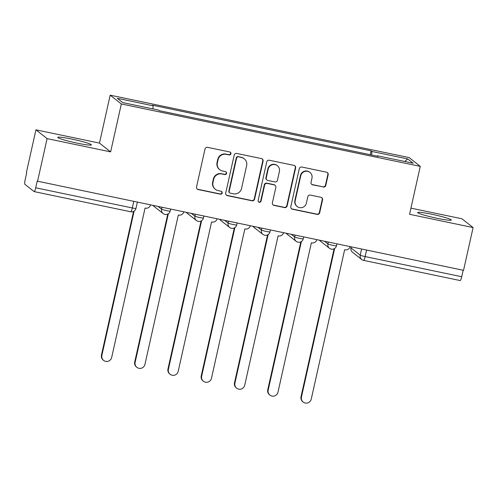 <?xml version="1.0" encoding="UTF-8"?>
<svg xmlns="http://www.w3.org/2000/svg" width="498" height="498" viewBox="0 0 498 498"><rect width="100%" height="100%" fill="white"/><g stroke="black" fill="none" stroke-linecap="round" stroke-linejoin="round"><path stroke-width="0.75" d="M230.948 153.77A1.519 1.494 128.2 0 0 229.808 151.99L207.573 147.346A2.166 2.129 128.2 0 0 205.008 149.02L196.523 186.993A2.166 2.129 128.2 0 0 198.142 189.539L220.377 194.183A1.519 1.494 128.2 0 0 221.647 191.512A1.519 1.494 128.2 0 0 221.037 191.226L218.161 190.628A6.941 6.816 128.2 0 1 212.976 182.48L213.679 179.311A6.941 6.816 128.2 0 1 221.89 173.958L224.766 174.561A1.519 1.494 128.2 0 0 226.036 171.891A1.519 1.494 128.2 0 0 225.426 171.605L222.55 171.007A6.941 6.816 128.2 0 1 217.358 162.858L218.068 159.696A6.941 6.816 128.2 0 1 226.273 154.343L229.148 154.94A1.519 1.494 128.2 0 0 230.948 153.77M219.767 169.712L219.437 169.457A6.941 6.816 128.2 0 1 217.035 162.603L217.744 159.435A6.941 6.816 128.2 0 1 225.949 154.087L228.825 154.685A1.519 1.494 128.2 0 0 230.25 152.158M197.115 188.997A2.166 2.129 128.2 0 0 197.818 189.284L220.054 193.921A1.519 1.494 128.2 0 0 221.479 191.394M215.379 189.327L215.055 189.072A6.941 6.816 128.2 0 1 212.646 182.218L213.356 179.056A6.941 6.816 128.2 0 1 221.56 173.702L224.442 174.306A1.519 1.494 128.2 0 0 225.862 171.773M431.934 214.277A17.237 1.413 12.6 0 0 417.648 212.515A17.237 1.413 12.6 0 0 437.007 218.267A17.237 1.413 12.6 0 0 451.294 220.029A17.237 1.413 12.6 0 0 431.934 214.277M72.023 139.129A17.237 1.413 12.6 0 0 57.743 137.367A17.237 1.413 12.6 0 0 77.103 143.125A17.237 1.413 12.6 0 0 91.383 144.887A17.237 1.413 12.6 0 0 72.023 139.129M323.227 187.061A2.166 2.129 128.2 0 0 325.792 185.387L328.176 174.736A2.166 2.129 128.2 0 0 326.551 172.19L301.856 167.029A2.166 2.129 128.2 0 0 299.292 168.704L290.807 206.676A2.166 2.129 128.2 0 0 292.426 209.222L317.12 214.377A2.166 2.129 128.2 0 0 319.685 212.708L322.561 199.835A2.166 2.129 128.2 0 0 320.942 197.289L310.372 195.085A2.166 2.129 128.2 0 0 307.808 196.76L306.382 203.14A5.802 5.702 128.2 0 1 297.194 206.527A5.802 5.702 128.2 0 1 295.183 200.8L300.773 175.8A5.802 5.702 128.2 0 1 309.961 172.414A5.802 5.702 128.2 0 1 311.972 178.141L311.038 182.305A2.166 2.129 128.2 0 0 312.657 184.851L322.903 186.806A2.166 2.129 128.2 0 0 325.468 185.131L327.852 174.474A2.166 2.129 128.2 0 0 327.254 172.47M110.631 151.884L99.469 143.1L35.937 129.835L47.092 138.618L110.631 151.884L121.344 103.958L420.275 166.369L409.561 214.296L473.1 227.561L463.538 270.333L37.207 181.135L35.719 187.796L132.306 207.959A4.42 0.361 12.6 0 0 135.966 208.413L137.348 202.232M47.092 138.618L37.537 181.39M263.087 161.147A2.166 2.129 128.2 0 0 261.462 158.594L236.768 153.44A2.166 2.129 128.2 0 0 234.203 155.115L225.719 193.087A2.166 2.129 128.2 0 0 227.337 195.633L252.032 200.787A2.166 2.129 128.2 0 0 254.596 199.119L263.087 161.147L262.763 160.885A2.166 2.129 128.2 0 0 262.166 158.881M269.312 160.238L294.007 165.392A2.166 2.129 128.2 0 1 295.631 167.938L287.141 205.911A2.166 2.129 128.2 0 1 284.576 207.585L274.012 205.375A2.166 2.129 128.2 0 1 272.387 202.829L275.83 187.429A2.166 2.129 128.2 0 0 274.211 184.883L267.196 183.42A2.166 2.129 128.2 0 0 264.631 185.094L261.052 201.124A1.519 1.494 128.2 0 1 258.649 202.014A1.519 1.494 128.2 0 1 258.12 200.513L266.747 161.906A2.166 2.129 128.2 0 1 269.312 160.238M35.937 129.835L26.375 172.607L26.699 172.862L25.211 179.523A4.42 0.747 -78.2 0 0 24.9 184.335L34.107 191.581A4.42 0.747 -78.2 0 0 34.169 191.612A4.42 0.747 -78.2 0 0 35.719 187.796M99.469 143.1L110.183 95.174L409.113 157.586L420.275 166.369M473.1 227.561L461.939 218.784L410.937 208.133M463.177 270.258L461.727 276.739A4.42 0.747 101.8 0 1 460.171 280.555A4.42 0.747 101.8 0 1 460.115 280.523M371.645 155.015L371.875 151.46L407.694 158.937L413.166 163.238L377.341 155.762L378.107 156.36L159.348 110.687L158.582 110.089L122.763 102.607L117.298 98.305L153.116 105.788L152.917 108.906M371.875 151.46L371.11 150.857L152.351 105.184L153.116 105.788M121.344 103.958L110.183 95.174M370.251 154.722L371.11 150.857M377.341 155.762L377.173 156.167M404.731 161.476L407.694 158.937M226.31 195.091A2.166 2.129 128.2 0 0 227.013 195.378L251.708 200.532A2.166 2.129 128.2 0 0 254.273 198.858L262.763 160.885M238.411 156.876A1.519 1.494 128.2 0 0 236.618 158.047L229.167 191.375A1.519 1.494 128.2 0 0 230.3 193.162L233.338 193.797A6.941 6.816 128.2 0 0 241.542 188.443L246.635 165.66A6.941 6.816 128.2 0 0 241.449 157.511L238.088 156.621A1.519 1.494 128.2 0 0 236.289 157.791L236.618 158.047M229.69 192.875L229.366 192.62A1.519 1.494 128.2 0 1 228.843 191.12L236.289 157.791M244.232 158.806L243.902 158.551A6.941 6.816 128.2 0 0 241.119 157.256L241.449 157.511M238.088 156.621L241.119 157.256M272.985 204.834A2.166 2.129 128.2 0 0 273.682 205.12L284.252 207.33A2.166 2.129 128.2 0 0 286.817 205.655L295.308 167.683A2.166 2.129 128.2 0 0 294.71 165.678M275.077 185.287L274.753 185.032A2.166 2.129 128.2 0 0 273.881 184.627L266.872 183.164A2.166 2.129 128.2 0 0 264.307 184.839L260.722 200.868L261.052 201.124M258.493 201.871A1.519 1.494 128.2 0 0 260.722 200.868M279.403 171.449A5.802 5.702 128.2 0 0 277.392 165.722A5.802 5.702 128.2 0 0 268.204 169.115L266.237 177.923A2.166 2.129 128.2 0 0 267.856 180.469L274.871 181.932A2.166 2.129 128.2 0 0 277.436 180.257L279.403 171.449M277.392 165.722L277.069 165.467A5.802 5.702 128.2 0 0 267.88 168.859L268.204 169.115M266.99 180.064L266.66 179.803A2.166 2.129 128.2 0 1 265.913 177.661L267.88 168.859M311.636 184.31A2.166 2.129 128.2 0 0 312.333 184.596L322.903 186.806M309.961 172.414L309.632 172.152A5.802 5.702 128.2 0 0 300.45 175.545L300.773 175.8M297.194 206.527L296.87 206.272A5.802 5.702 128.2 0 1 294.86 200.545L300.45 175.545M291.398 208.681A2.166 2.129 128.2 0 0 292.102 208.967L316.796 214.121A2.166 2.129 128.2 0 0 319.361 212.447L322.237 199.58A2.166 2.129 128.2 0 0 321.64 197.575M134.118 211.121L101.866 355.398A5.08 4.992 128.2 0 0 103.628 360.415A5.08 4.992 128.2 0 0 111.677 357.446L145.061 208.077L145.385 208.145A4.42 4.339 128.2 0 0 150.545 204.983M103.628 360.415L103.204 360.085A5.08 4.992 -51.8 0 1 101.443 355.068L133.551 211.445M168.343 213.767L135.132 362.345A5.08 4.992 128.2 0 0 136.888 367.362A5.08 4.992 128.2 0 0 144.937 364.393L178.328 215.024L178.645 215.086A4.42 4.339 128.2 0 0 183.806 211.93M136.888 367.362L136.471 367.026A5.08 4.992 -51.8 0 1 134.709 362.009L167.77 214.09M201.603 220.707L168.392 369.286A5.08 4.992 128.2 0 0 170.154 374.303A5.08 4.992 128.2 0 0 178.197 371.334L211.588 221.965L211.905 222.033A4.42 4.339 128.2 0 0 217.072 218.871M170.154 374.303L169.731 373.973A5.08 4.992 -51.8 0 1 167.969 368.956L201.03 221.031M234.863 227.654L201.653 376.233A5.08 4.992 128.2 0 0 203.414 381.25A5.08 4.992 128.2 0 0 211.463 378.281L244.848 228.912L245.172 228.98A4.42 4.339 128.2 0 0 250.332 225.818M203.414 381.25L202.991 380.914A5.08 4.992 -51.8 0 1 201.229 375.897L234.297 227.978M268.123 234.602L234.913 383.174A5.08 4.992 128.2 0 0 236.675 388.197A5.08 4.992 128.2 0 0 244.723 385.222L278.108 235.853L278.432 235.921A4.42 4.339 128.2 0 0 283.592 232.759M236.675 388.197L236.251 387.861A5.08 4.992 -51.8 0 1 234.49 382.844L267.557 234.925M301.39 241.542L268.179 390.121A5.08 4.992 128.2 0 0 269.935 395.138A5.08 4.992 128.2 0 0 277.984 392.169L311.375 242.8L311.692 242.868A4.42 4.339 128.2 0 0 316.853 239.706M269.935 395.138L269.511 394.808A5.08 4.992 -51.8 0 1 267.756 389.791L300.817 241.866M334.65 248.49L301.439 397.068A5.08 4.992 128.2 0 0 303.201 402.085A5.08 4.992 128.2 0 0 311.244 399.116L344.635 249.747L344.952 249.809A4.42 4.339 128.2 0 0 350.119 246.653M303.201 402.085L302.778 401.749A5.08 4.992 -51.8 0 1 301.016 396.732L334.077 248.813M351.246 246.89L351.015 247.923L360.222 255.169A4.42 0.361 12.6 0 0 365.14 256.576L461.727 276.739M361.592 249.05L360.222 255.169A4.42 4.339 -51.8 0 0 361.753 259.533A4.42 4.42 0 0 0 363.584 260.386A4.42 0.747 -78.2 0 0 365.14 256.576L366.59 250.089M324.621 241.325L327.921 243.927A4.42 0.361 12.6 0 0 332.471 245.253A4.42 0.361 12.6 0 0 336.499 245.782L336.922 243.896M328.331 242.103L327.921 243.927A4.42 4.339 -51.8 0 0 329.452 248.29A4.42 4.42 0 0 0 336.499 245.782M291.355 234.384L294.66 236.986A4.42 0.361 12.6 0 0 299.211 238.305A4.42 0.361 12.6 0 0 303.238 238.835L303.662 236.955M295.071 235.156L294.66 236.986A4.42 4.339 -51.8 0 0 296.192 241.343A4.42 4.42 0 0 0 303.238 238.835M258.095 227.437L261.4 230.039A4.42 0.361 12.6 0 0 265.951 231.365A4.42 0.361 12.6 0 0 269.978 231.894L270.395 230.008M261.805 228.215L261.4 230.039A4.42 4.339 -51.8 0 0 262.932 234.402A4.42 4.42 0 0 0 269.978 231.894M224.835 220.496L228.14 223.092A4.42 0.361 12.6 0 0 232.691 224.417A4.42 0.361 12.6 0 0 236.712 224.947L237.135 223.06M228.545 221.268L228.14 223.092A4.42 4.339 -51.8 0 0 229.671 227.455A4.42 4.42 0 0 0 236.712 224.947M191.574 213.549L194.874 216.151A4.42 0.361 12.6 0 0 199.424 217.477A4.42 0.361 12.6 0 0 203.452 218.006L203.875 216.12M195.284 214.327L194.874 216.151A4.42 4.339 -51.8 0 0 196.405 220.514A4.42 4.42 0 0 0 203.452 218.006M158.308 206.608L161.613 209.204A4.42 0.361 12.6 0 0 166.164 210.53A4.42 0.361 12.6 0 0 170.191 211.059L170.615 209.172M162.024 207.38L161.613 209.204A4.42 4.339 -51.8 0 0 163.145 213.567A4.42 4.42 0 0 0 170.191 211.059M164.919 214.395A4.42 4.339 -51.8 0 1 163.145 213.567L153.938 206.321A4.42 4.339 128.2 0 1 153.166 205.531A4.42 4.42 0 0 0 153.938 206.321M198.179 221.336A4.42 4.339 -51.8 0 1 196.405 220.514L187.198 213.269A4.42 4.339 128.2 0 1 186.426 212.472M231.439 228.283A4.42 4.339 -51.8 0 1 229.671 227.455L220.458 220.209A4.42 4.339 128.2 0 1 219.686 219.419A4.42 4.42 0 0 0 220.458 220.209M264.706 235.224A4.42 4.339 -51.8 0 1 262.932 234.402L253.725 227.156A4.42 4.339 128.2 0 1 252.947 226.366A4.42 4.42 0 0 0 253.725 227.156M297.966 242.171A4.42 4.339 -51.8 0 1 296.192 241.343L286.985 234.097A4.42 4.339 128.2 0 1 286.207 233.307A4.42 4.42 0 0 0 286.985 234.097M331.226 249.118A4.42 4.339 -51.8 0 1 329.452 248.29L320.245 241.044A4.42 4.339 128.2 0 1 319.473 240.254A4.42 4.42 0 0 0 320.245 241.044M133.757 201.478L132.306 207.959A4.42 0.747 -78.2 0 1 130.75 211.775A4.42 4.42 0 0 0 135.966 208.413M351.183 246.871L350.966 247.848A4.42 0.361 12.6 0 0 351.015 247.923A4.42 4.339 -51.8 0 0 352.547 252.287L361.753 259.533A4.42 4.339 -51.8 0 0 363.528 260.361A4.42 0.747 -78.2 0 0 363.584 260.386L460.171 280.555M130.694 211.75A4.42 0.747 -78.2 0 0 130.75 211.775L34.169 191.612M225.949 154.087L226.273 154.343M217.744 159.435L218.068 159.696M217.035 162.603L217.358 162.858M224.442 174.306L224.766 174.561M221.56 173.702L221.89 173.958M213.356 179.056L213.679 179.311M212.646 182.218L212.976 182.48M220.054 193.921L220.377 194.183M197.818 189.284L198.142 189.539M228.825 154.685L229.148 154.94M254.273 198.858L254.596 199.119M251.708 200.532L252.032 200.787M227.013 195.378L227.337 195.633M228.843 191.12L229.167 191.375M295.308 167.683L295.631 167.938M286.817 205.655L287.141 205.911M284.252 207.33L284.576 207.585M273.682 205.12L274.012 205.375M273.881 184.627L274.211 184.883M266.872 183.164L267.196 183.42M264.307 184.839L264.631 185.094M265.913 177.661L266.237 177.923M312.333 184.596L312.657 184.851M294.86 200.545L295.183 200.8M322.237 199.58L322.561 199.835M319.361 212.447L319.685 212.708M316.796 214.121L317.12 214.377M292.102 208.967L292.426 209.222M327.852 174.474L328.176 174.736M325.468 185.131L325.792 185.387M101.443 355.068L101.866 355.398M134.709 362.009L135.132 362.345M167.969 368.956L168.392 369.286M201.229 375.897L201.653 376.233M234.49 382.844L234.913 383.174M267.756 389.791L268.179 390.121M301.016 396.732L301.439 397.068M186.42 212.472A4.42 4.42 0 0 0 187.198 213.269M350.966 247.848A4.42 4.42 0 0 0 352.547 252.287"/></g></svg>

